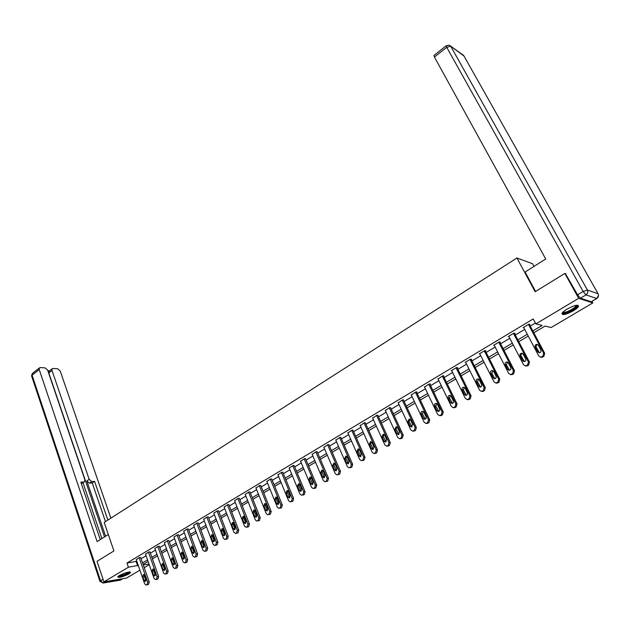 <?xml version="1.0" encoding="UTF-8"?>
<svg xmlns="http://www.w3.org/2000/svg" width="630" height="630" viewBox="0 0 630 630"><rect width="100%" height="100%" fill="white"/><g stroke="black" fill="none" stroke-linecap="round" stroke-linejoin="round"><path stroke-width="0.94" d="M119.377 575.497C125.551 572.489 129.3 571.489 130.615 572.512L128.874 573.962C122.74 576.954 119.007 577.938 117.66 576.93L119.377 575.497M567.142 309.046C574.536 305.156 578.324 304.29 578.49 306.464C577.828 307.684 576.088 309.133 573.276 310.834C565.945 314.685 562.188 315.536 561.999 313.378C562.637 312.189 564.346 310.74 567.142 309.046M534.004 266.388L532.555 263.726L516.923 257.993L104.194 522.428L113.92 550.927L97.028 561.322L103.895 581.852L128.41 567.213L138.261 565.417M591.972 301.392L592.822 302.92L551.116 327.529L545.052 326.088L533.799 332.758M149.223 564.693L144.231 567.638M139.923 570.181L126.52 578.088L103.895 581.852M532.83 330.947L542.17 325.403L535.862 323.899L533.224 318.945L126.969 563.031L136.82 561.275M141.104 558.716L146.073 555.747M150.389 553.164L155.452 550.14M159.799 547.541L164.965 544.454M169.336 541.839L174.597 538.697M178.999 536.059L184.362 532.854M188.795 530.208L194.261 526.94M198.733 524.27L204.301 520.939M208.798 518.246L214.476 514.852M219.012 512.143L224.8 508.686M229.359 505.953L235.266 502.425M239.865 499.677L245.873 496.086M250.512 493.314L256.646 489.644M261.308 486.856L267.569 483.115M272.27 480.304L278.649 476.493M283.39 473.658L289.887 469.767M294.667 466.917L301.298 462.948M306.109 460.073L312.882 456.026M317.725 453.127L324.631 449.001M329.522 446.079L336.562 441.866M341.484 438.921L348.673 434.629M353.635 431.66L360.966 427.282M365.975 424.289L373.456 419.816M378.504 416.8L386.135 412.233M391.222 409.193L399.018 404.531M404.145 401.467L412.099 396.711M417.273 393.624L425.392 388.765M430.605 385.647L438.897 380.693M444.15 377.551L452.616 372.488M457.923 369.322L466.562 364.148M471.917 360.951L480.745 355.674M486.139 352.454L495.156 347.059M500.598 343.807L509.812 338.302M515.301 335.018L524.711 329.388M530.247 326.08L535.39 323.009M529.499 324.678L529.987 324.387L528.916 324.135L523.136 327.608L523.853 327.765M514.568 333.624L515.041 333.333L513.954 333.113L508.26 336.522L508.953 336.656M499.881 342.413L500.346 342.137L499.236 341.933L493.637 345.287L494.306 345.405M485.431 351.067L485.895 350.792L484.753 350.611L479.249 353.91L479.895 354.005M471.224 359.58L471.673 359.305L470.515 359.139L465.098 362.384L465.727 362.47M457.246 367.952L457.687 367.684L456.506 367.542L451.182 370.731L451.789 370.802M443.488 376.189L443.922 375.921L442.725 375.803L438.07 379M429.951 384.292L430.384 384.032L429.164 383.93L424.573 387.064M416.627 392.269L417.052 392.017L415.816 391.931L411.295 395.01M403.515 400.129L402.672 399.806L398.215 402.83M390.608 407.854L389.742 407.555L385.347 410.524M377.89 415.469L377.008 415.186L372.676 418.107M365.376 422.966L364.463 422.706L360.202 425.573M353.052 430.345L352.123 430.101L347.918 432.92M340.909 437.614L339.956 437.393L335.814 440.157M328.954 444.78L327.978 444.567L323.891 447.292M317.173 451.828L316.181 451.647L312.149 454.324M305.566 458.782L304.558 458.608L300.581 461.247M294.131 465.633L293.1 465.476L289.186 468.066M282.862 472.382L281.815 472.24L277.948 474.792M271.75 479.036L270.687 478.91L266.876 481.422M260.804 485.588L259.725 485.478L255.969 487.951M250.008 492.054L248.913 491.959L245.212 494.392M239.368 498.424L238.258 498.346L234.604 500.74M228.879 504.709L227.753 504.646L224.146 507M218.531 510.906L217.397 510.851L213.838 513.174M208.333 517.01L207.175 516.97L203.671 519.262M198.269 523.034L197.103 523.01L193.638 525.27M188.346 528.98L187.165 528.972L183.747 531.192M178.558 534.846L177.369 534.846L173.99 537.036M168.895 540.627L167.698 540.642L164.367 542.8M159.366 546.336L158.154 546.36L154.87 548.486M149.964 551.967L148.743 551.998L145.498 554.101M140.687 557.519L139.451 557.566L136.253 559.637M516.923 257.993L535.138 291.729L564.85 273.444L565.913 273.837M564.85 273.444L578.671 298.329L592.822 302.92M126.969 563.031L128.41 567.213M535.862 323.899L578.671 298.329M142.553 562.866L147.538 559.905M151.862 557.33L156.941 554.313M161.296 551.73L166.477 548.651M170.856 546.045L176.132 542.91M180.55 540.288L185.921 537.091M190.37 534.453L195.851 531.192M200.332 528.531L205.916 525.215M210.428 522.53L216.121 519.151M220.665 516.45L226.461 513.001M231.045 510.284L236.959 506.764M241.573 504.024L247.606 500.44M252.252 497.684L258.402 494.022M263.08 491.242L269.349 487.518M274.066 484.714L280.46 480.918M285.217 478.091L291.737 474.217M296.525 471.366L303.18 467.413M308.007 464.546L314.787 460.514M319.654 457.624L326.576 453.513M331.482 450.6L338.538 446.402M343.484 443.465L350.69 439.181M355.666 436.228L363.022 431.857M368.038 428.873L375.543 424.415M380.607 421.407L388.261 416.855M393.364 413.823L401.184 409.177M406.326 406.122L414.304 401.381M419.493 398.302L427.636 393.459M432.865 390.348L441.181 385.41M446.457 382.276L454.954 377.228M460.27 374.062L468.94 368.912M474.311 365.723L483.163 360.462M488.581 357.249L497.621 351.871M503.087 348.626L512.324 343.137M517.836 339.861L527.278 334.246M143.278 564.921L148.995 564.039M528.231 336.058L518.781 341.665M513.261 344.933L504.008 350.422M498.543 353.666L489.486 359.029M484.068 362.242L475.201 367.503M469.83 370.692L461.144 375.834M455.821 378.992L447.316 384.032M442.04 387.166L433.708 392.104M428.471 395.207L420.32 400.042M415.131 403.121L407.137 407.854M401.987 410.91L394.167 415.548M389.057 418.58L381.386 423.124M376.323 426.132L368.81 430.581M363.786 433.558L356.423 437.929M351.438 440.882L344.224 445.158M339.279 448.087L332.207 452.285M327.301 455.191L320.371 459.301M315.504 462.192L308.708 466.216M303.88 469.082L297.218 473.028M292.422 475.87L285.894 479.745M281.137 482.564L274.735 486.36M270.018 489.156L263.742 492.88M259.056 495.66L252.898 499.306M248.244 502.063L242.203 505.646M237.589 508.386L231.667 511.891M227.084 514.608L221.28 518.057M216.728 520.75L211.034 524.128M206.514 526.806L200.923 530.121M196.442 532.783L190.961 536.035M186.504 538.674L181.125 541.863M176.707 544.485L171.423 547.612M167.037 550.21L161.855 553.29M157.5 555.873L152.413 558.881M148.089 561.448L143.097 564.409M136.19 561.653L137.631 565.787M528.436 324.426L543.674 353.147L542.761 356.289L540.65 357.155L538.76 355.989L523.617 327.316M541.044 357.226L543.808 356.47L544.722 353.335L529.263 324.214M540.879 350.067C541.335 351.595 540.784 352.517 539.241 352.816L537.744 351.886L535.216 347.114C534.768 345.579 535.319 344.665 536.87 344.366L538.351 345.287L540.879 350.067M539.508 352.8L536.272 347.311C535.823 345.925 536.288 345.019 537.666 344.586M576.797 305.235L575.458 307.834C571.552 311.299 562.196 314.74 562.551 312.567M562.929 312.157C565.622 312.685 569.567 311.11 574.765 307.44L576.23 305.306M561.889 313.677C565.653 313.85 570.449 311.834 576.292 307.637L578.127 305.314M129.489 571.859L129.402 572.355C128.26 574.072 118.597 577.442 118.306 576.222M118.857 575.82C122.448 575.529 125.787 574.276 128.859 572.072L128.89 572.032M117.771 576.741C119.48 577.427 129.04 573.851 130.213 572.103L130.276 572.016M535.595 291.446L525.089 272.002L545.722 259.009L434.424 57.046L434.038 55.385M580.419 298.203L591.239 301.731L596.697 298.502L585.987 294.879L580.419 298.203L577.568 294.808L565.394 273.648M596.815 298.525L591.239 301.731M108.321 534.524L97.107 541.587L39.225 369.574L32.091 375.22L100.556 580.75L103.029 579.269M105.62 536.232L86.814 480.966L89.169 479.367L51.991 370.432L48.801 372.928L49.235 371.078M89.169 479.367L91.767 481.556L89.413 483.147L86.814 480.966M107.872 520.073L94.61 481.407L91.767 481.556M110.864 518.159L60.196 370.975L57.684 368.77L53.093 368.448L52.148 368.794L51.991 370.432M84.207 481.879L81.396 483.588L84.57 481.635L84.822 479.587L47.652 370.141L45.084 367.896L40.375 367.573L39.391 367.928L39.225 369.574M49.439 370.912L47.88 370.81M83.758 481.981L80.845 482.139L100.264 539.603M104.517 536.925L48.801 372.928M82.987 482.714L101.895 538.571M105.462 521.616L92.256 482.997L89.413 483.147M92.256 482.997L94.61 481.407M513.474 333.396L528.42 361.966L527.523 365.077L525.467 365.928L523.585 364.762L508.733 336.239M525.971 366.006L528.594 365.235L529.491 362.132L514.34 333.191M525.68 358.895C526.121 360.407 525.593 361.313 524.089 361.62L522.593 360.691L520.12 355.942C519.679 354.422 520.215 353.517 521.727 353.225L523.191 354.139L525.68 358.895M524.396 361.589L521.199 356.115C520.758 354.777 521.191 353.879 522.498 353.43M498.763 342.208L513.426 370.645L512.537 373.724L510.544 374.559L508.67 373.393L494.101 345.004M511.143 374.63L513.639 373.858L514.521 370.786L499.669 342.011M510.733 367.581C511.166 369.07 510.654 369.967 509.182 370.267L507.701 369.345L505.268 364.613C504.843 363.124 505.362 362.226 506.835 361.927L508.3 362.849L510.733 367.581M509.536 370.235L506.378 364.77L507.591 362.124M484.297 350.886L498.676 379.173L497.802 382.229L495.865 383.04L494.007 381.875L479.706 353.635M496.558 383.111L498.928 382.339L499.795 379.291L485.242 350.69M496.038 376.118C496.464 377.591 495.96 378.473 494.526 378.78L493.054 377.85L490.668 373.149C490.242 371.676 490.754 370.786 492.188 370.487L493.644 371.409L496.038 376.118M494.92 378.732L491.802 373.283L492.936 370.676M470.067 359.415L484.171 387.56L483.312 390.584L481.43 391.387L479.58 390.214L465.554 362.116M482.202 391.45L484.454 390.679L485.313 387.663L471.043 359.218M481.58 384.513C481.997 385.969 481.509 386.844 480.115 387.151L478.642 386.221L476.304 381.544C475.894 380.087 476.382 379.213 477.784 378.913L479.233 379.835L481.58 384.513M480.54 387.088L477.461 381.662L478.516 379.095M456.065 367.802L469.909 395.805L469.059 398.806L467.224 399.593L465.389 398.428L451.623 370.464M468.074 399.648L470.224 398.885L471.075 395.892L457.073 367.605M467.358 392.773C467.767 394.207 467.295 395.073 465.932 395.38L464.475 394.451L462.184 389.797C461.774 388.363 462.255 387.497 463.617 387.198L465.058 388.119L467.358 392.773M466.389 395.301L463.357 389.899L464.341 387.371M442.284 376.063L455.876 403.924L455.041 406.893L453.253 407.665L451.426 406.5L437.921 378.677M454.167 407.712L456.222 406.956L457.057 403.988L443.331 375.866M453.372 400.9C453.773 402.318 453.309 403.176 451.986 403.483L450.529 402.554L448.284 397.924C447.883 396.506 448.347 395.648 449.686 395.349L451.112 396.27L453.372 400.9M452.466 403.389L449.474 398.002L450.395 395.514M428.731 384.19L442.071 411.91L441.244 414.855L439.504 415.611L437.692 414.445L424.431 386.765M440.488 415.642L442.449 414.894L443.276 411.957L429.802 383.985M439.614 408.894C440.008 410.295 439.551 411.146 438.252 411.453L436.81 410.524L434.606 405.917C434.212 404.515 434.668 403.665 435.968 403.365L437.393 404.287L439.614 408.894M438.763 411.343L435.818 405.972L436.677 403.531M415.39 392.183L428.479 419.769L427.668 422.683L425.974 423.423L424.171 422.258L411.154 394.719M427.014 423.447L428.896 422.706L429.707 419.8L416.485 391.978M426.069 416.769C426.455 418.147 426.014 418.989 424.746 419.289L423.313 418.367L421.147 413.776C420.761 412.398 421.21 411.555 422.478 411.256L423.888 412.177L426.069 416.769M425.281 419.163L422.384 413.823L423.187 411.422M402.255 400.058L415.107 427.502L414.304 430.392L412.658 431.117L410.87 429.951L398.089 402.554M413.745 431.125L415.548 430.4L416.351 427.51L403.381 399.845M412.737 424.51L411.453 427.006L410.028 426.085L407.901 421.517L409.201 419.021L410.602 419.942L412.737 424.51M412.004 426.864L409.153 421.549L409.902 419.186M389.324 407.799L401.948 435.109L401.152 437.976L399.546 438.693L397.774 437.527L385.229 410.264M400.688 438.677L402.42 437.968L403.216 435.109L390.482 407.586M399.617 432.133L398.365 434.606L396.955 433.676L394.86 429.14L396.128 426.667L397.522 427.589L399.617 432.133M398.94 434.448L396.136 429.148L396.829 426.833M376.598 415.43L388.993 442.606L388.214 445.449L386.647 446.142L384.883 444.977L372.566 417.848M387.828 446.119L389.49 445.418L390.277 442.583L377.779 415.209M386.702 439.63L385.473 442.087L384.079 441.158L382.032 436.645L383.268 434.196L384.647 435.109L386.702 439.63M386.072 441.906L383.316 436.637L383.961 434.361M364.069 422.943L376.244 449.977L375.464 452.797L373.936 453.482L372.196 452.316L360.092 425.329M375.165 453.442L376.764 452.757L377.535 449.946L365.266 422.714M373.992 447.016L372.795 449.442L371.409 448.521L369.393 444.024L370.598 441.599L371.968 442.52L373.992 447.016M373.401 449.253L370.692 444.008L371.298 441.772M351.729 430.337L363.683 457.238L362.919 460.034L361.423 460.711L359.698 459.546L347.807 432.684M361.423 460.711L364.234 459.979L364.998 457.191L352.942 430.109M361.47 454.293L360.297 456.695L358.927 455.766L356.95 451.3L358.123 448.899L359.486 449.82L361.47 454.293M360.927 456.482L358.265 451.261L358.824 449.072M339.57 437.622L351.32 464.389L350.564 467.169L349.107 467.822L347.398 466.665L335.711 439.937M349.107 467.822L351.894 467.098L352.65 464.326L340.814 437.385M349.146 461.451L347.996 463.837L346.634 462.908L344.689 458.459L345.846 456.081L347.193 457.002L349.146 461.451M348.634 463.609L346.027 458.412L346.547 456.254M327.6 444.796L339.137 471.437L338.397 474.185L336.971 474.831L335.278 473.673L323.796 447.079M336.971 474.831L339.735 474.099L340.483 471.358L328.86 444.559M337.003 468.507L335.885 470.862L334.53 469.941L332.624 465.515L333.75 463.16L335.081 464.074L337.003 468.507M336.53 470.618L333.971 465.452L334.451 463.334M315.803 451.867L327.143 478.375L326.411 481.099L325.017 481.737L323.34 480.572L312.063 454.112M325.017 481.737L327.765 481.005L328.498 478.28L317.079 451.615M325.041 475.453L323.946 477.792L322.607 476.871L320.733 472.461L321.836 470.13L323.159 471.051L325.041 475.453M324.607 477.532L322.095 472.382L322.544 470.311M304.188 458.829L315.331 485.21L314.598 487.911L313.244 488.534L311.574 487.376L300.494 461.042M313.244 488.534L315.969 487.801L316.701 485.1L305.479 458.577M313.26 482.297L312.189 484.612L310.866 483.69L309.015 479.312L310.094 476.997L311.409 477.91L313.26 482.297M312.858 484.336L310.393 479.217L310.81 477.186M292.737 465.696L303.684 491.943L302.967 494.621L301.636 495.235L299.99 494.077L289.099 467.87M301.636 495.235L304.353 494.503L305.07 491.825L294.045 465.436M301.652 489.045L300.605 491.337L299.289 490.416L297.478 486.053L298.533 483.761L299.833 484.683L301.652 489.045M301.282 491.038L298.872 485.951L299.25 483.958M281.452 472.461L292.218 498.574L291.501 501.236L290.209 501.834L288.572 500.677L277.869 474.603M290.209 501.834L292.903 501.102L293.611 498.44L282.783 472.193M290.217 495.684L289.186 497.96L287.886 497.038L286.107 492.699L287.138 490.431L288.43 491.345L290.217 495.684M289.871 497.645L287.508 492.581L287.855 490.628M270.333 479.123L280.909 505.11L280.208 507.748L278.94 508.339L277.326 507.181L266.805 481.233M278.94 508.339L281.618 507.599L282.319 504.969L271.672 478.847M278.94 502.236L277.94 504.488L276.649 503.567L274.9 499.251L275.916 496.999L277.184 497.913L278.94 502.236M278.633 504.15L276.318 499.117L276.633 497.204M259.371 485.691L269.774 511.552L269.081 514.167L267.837 514.749L266.238 513.6L255.898 487.777M267.837 514.749L270.498 514.009L271.191 511.402L260.733 485.407M267.837 508.686L266.852 510.914L265.577 510.001L263.86 505.701L264.844 503.472L266.112 504.386L267.837 508.686M267.553 510.568L265.285 505.559L265.577 503.685M248.574 492.164L258.796 517.899L258.111 520.498L256.89 521.065L255.307 519.915L245.141 494.219M256.89 521.065L259.544 520.333L260.229 517.734L249.937 491.88M256.89 515.049L255.922 517.254L254.662 516.34L252.969 512.064L253.945 509.859L255.189 510.765L256.89 515.049M256.63 516.884L254.41 511.914L254.67 510.072M237.919 498.55L247.976 524.16L247.291 526.735L246.109 527.294L244.534 526.144L234.541 500.574M246.173 527.286L248.74 526.554L249.417 523.987L239.305 498.259M246.094 521.317L245.149 523.506L243.905 522.593L242.235 518.34L243.188 516.151L244.424 517.057L246.094 521.317M245.865 523.113L243.684 518.175L243.928 516.372M227.422 504.843L237.305 530.326L236.636 532.885L235.47 533.437L233.919 532.287L224.083 506.843M235.541 533.429L238.085 532.697L238.754 530.145L228.816 504.543M235.455 527.499L234.533 529.673L233.297 528.751L231.659 524.522L232.588 522.349L233.817 523.262L235.455 527.499M235.25 529.255L233.116 524.349L233.336 522.585M217.066 511.048L226.784 536.413L226.123 538.949L224.981 539.493L223.445 538.343L213.775 513.017M225.06 539.477L227.588 538.752L228.249 536.217L218.468 510.741M224.973 533.594L224.059 535.744L222.839 534.831L221.225 530.617L222.146 528.468L223.351 529.373L224.973 533.594M224.776 535.311L222.689 530.436L222.886 528.712M206.853 517.167L216.413 542.414L215.759 544.926L214.641 545.462L213.121 544.312L203.608 519.112M214.72 545.446L217.232 544.722L217.886 542.202L208.27 516.86M214.625 539.595L213.735 541.737L212.523 540.823L210.94 536.626L211.838 534.5L213.034 535.405L214.625 539.595M214.46 541.28L212.412 536.437L212.593 534.752M196.78 523.207L206.191 548.328L205.537 550.825L204.443 551.345L202.939 550.203L193.583 525.121M204.53 551.337L207.018 550.604L207.672 548.108L198.214 522.884M204.427 545.525L203.553 547.643L202.356 546.73L200.797 542.556L201.679 540.445L202.868 541.351L204.427 545.525M204.277 547.171L202.277 542.351L202.435 540.705M186.85 529.161L196.103 554.156L195.457 556.636L194.386 557.156L192.898 556.014L183.692 531.051M194.473 557.14L196.954 556.408L197.592 553.935L188.291 528.838M194.371 551.368L193.505 553.463L192.323 552.557L190.788 548.407L191.654 546.304L192.835 547.21L194.371 551.368M194.237 552.975L192.284 548.194L192.418 546.58M177.054 535.027L186.157 559.913L185.519 562.37L184.472 562.881L182.991 561.74L173.943 536.894M184.559 562.866L187.015 562.133L187.653 559.676L178.503 534.705M184.448 557.133L183.606 559.212L182.432 558.306L180.92 554.172L181.771 552.093L182.936 552.998L184.448 557.133M184.33 558.7L182.424 553.951L182.542 552.376M167.383 540.823L176.337 565.582L175.715 568.032L174.683 568.528L173.226 567.386L164.32 542.666M174.77 568.512L177.219 567.78L177.849 565.346L168.848 540.493M174.66 562.818L173.833 564.882L172.667 563.976L171.187 559.865L172.022 557.802L173.171 558.7L174.66 562.818M174.565 564.346L172.699 559.629L172.793 558.101M157.854 546.541L166.659 571.182L166.044 573.607L165.029 574.095L163.587 572.961L154.822 548.352M165.123 574.08L167.556 573.355L168.171 570.93L159.319 546.202M165.005 568.425L164.194 570.473L163.044 569.567L161.579 565.472L162.406 563.433L163.54 564.33L165.005 568.425M164.926 569.922L163.099 565.236L163.186 563.74M148.444 552.179L157.114 576.71L156.5 579.112L155.508 579.6L154.074 578.466L145.451 553.967M155.602 579.584L158.02 578.852L158.634 576.45L149.916 551.833M155.484 573.962L154.681 575.985L153.539 575.088L152.106 571.008L152.917 568.985L154.043 569.882L155.484 573.962M155.413 575.41L153.633 570.764L153.696 569.307M139.159 557.747L147.688 582.159L147.081 584.545L146.105 585.018L144.695 583.892L136.206 559.511M146.199 585.002L148.609 584.278L149.215 581.892L140.64 557.392M146.081 579.419L145.294 581.435L144.168 580.529L142.758 576.474L143.546 574.466L144.664 575.363L146.081 579.419M146.034 580.836L144.286 576.222L144.341 574.804M544.722 353.335L543.674 353.147M543.808 356.47L542.761 356.289M542.824 357.037L541.776 356.856M537.744 351.886L538.792 352.075M535.216 347.114L536.272 347.311M577.568 294.808L583.136 291.469L446.733 47.321L450.741 46.258L587.412 290.02L598.083 293.769L463.664 55.448L449.316 45.179L446.197 45.754L446.733 47.321L434.424 57.046M446.3 45.667L433.92 55.479M450.67 46.14L463.987 56.015M583.136 291.469L585.987 294.879C587.766 293.572 588.239 291.95 587.412 290.02L583.136 291.469M598.256 294.123L598.083 293.769C598.902 295.659 598.437 297.234 596.697 298.502L598.5 295.533M105.462 581.592L103.257 582.908L120.582 580.01L122.779 578.71M39.391 367.928L32.264 373.574L31.571 375.929L32.547 373.354M99.973 581.451L103.257 582.908L100.556 580.75L99.926 581.285L31.673 376.228M122.945 578.687L120.046 580.198L102.832 583.081M529.491 362.132L528.42 361.966M528.594 365.235L527.523 365.077M527.625 365.794L526.554 365.636M522.593 360.691L523.672 360.856M520.12 355.942L521.199 356.115M514.521 370.786L513.426 370.645M513.639 373.858L512.537 373.724M512.686 374.409L511.591 374.275M507.701 369.345L508.804 369.487M505.268 364.613L506.378 364.77M499.795 379.291L498.676 379.173M498.928 382.339L497.802 382.229M497.991 382.882L496.865 382.764M493.054 377.85L494.18 377.976M490.668 373.149L491.802 373.283M485.313 387.663L484.171 387.56M484.454 390.679L483.312 390.584M483.541 391.214L482.391 391.12M478.642 386.221L479.792 386.324M476.304 381.544L477.461 381.662M471.075 395.892L469.909 395.805M470.224 398.885L469.059 398.806M469.319 399.404L468.153 399.333M464.475 394.451L465.649 394.537M462.184 389.797L463.357 389.899M457.057 403.988L455.876 403.924M456.222 406.956L455.041 406.893M455.333 407.468L454.143 407.413M450.529 402.554L451.726 402.617M448.284 397.924L449.474 398.002M443.276 411.957L442.071 411.91M442.449 414.894L441.244 414.855M441.575 415.398L440.362 415.359M436.81 410.524L438.031 410.571M434.606 405.917L435.818 405.972M429.707 419.8L428.479 419.769M428.896 422.706L427.668 422.683M428.03 423.21L426.801 423.187M423.313 418.367L424.549 418.399M421.147 413.776L422.384 413.823M416.351 427.51L415.107 427.502M415.548 430.4L414.304 430.392M414.705 430.888L413.453 430.881M410.028 426.085L411.28 426.101M407.901 421.517L409.153 421.549M403.216 435.109L401.948 435.109M402.42 437.968L401.152 437.976M401.586 438.448L400.318 438.464M396.955 433.676L398.223 433.676M394.86 429.14L396.136 429.148M390.277 442.583L388.993 442.606M389.49 445.418L388.214 445.449M388.671 445.898L387.387 445.922M384.079 441.158L385.363 441.142M382.032 436.645L383.316 436.637M377.535 449.946L376.244 449.977M376.764 452.757L375.464 452.797M375.952 453.222L374.653 453.269M371.409 448.521L372.708 448.489M369.393 444.024L370.692 444.008M364.998 457.191L363.683 457.238M364.234 459.979L362.919 460.034M363.439 460.443L362.124 460.498M358.927 455.766L360.242 455.726M356.95 451.3L358.265 451.261M352.65 464.326L351.32 464.389M351.894 467.098L350.564 467.169M351.107 467.547L349.776 467.617M346.634 462.908L347.973 462.845M344.689 458.459L346.027 458.412M340.483 471.358L339.137 471.437M339.735 474.099L338.397 474.185M338.964 474.548L337.617 474.634M334.53 469.941L335.877 469.87M332.624 465.515L333.971 465.452M328.498 478.28L327.143 478.375M327.765 481.005L326.411 481.099M327.002 481.438L325.647 481.541M322.607 476.871L323.97 476.776M320.733 472.461L322.095 472.382M316.701 485.1L315.331 485.21M315.969 487.801L314.598 487.911M315.22 488.234L313.85 488.344M310.866 483.69L312.236 483.588M309.015 479.312L310.393 479.217M305.07 491.825L303.684 491.943M304.353 494.503L302.967 494.621M303.613 494.928L302.227 495.046M299.289 490.416L300.683 490.298M297.478 486.053L298.872 485.951M293.611 498.44L292.218 498.574M292.903 501.102L291.501 501.236M292.178 501.519L290.776 501.653M287.886 497.038L289.288 496.912M286.107 492.699L287.508 492.581M282.319 504.969L280.909 505.11M281.618 507.599L280.208 507.748M280.901 508.016L279.492 508.166M276.649 503.567L278.066 503.425M274.9 499.251L276.318 499.117M271.191 511.402L269.774 511.552M270.498 514.009L269.081 514.167M269.798 514.419L268.372 514.576M265.577 510.001L267.002 509.851M263.86 505.701L265.285 505.559M260.229 517.734L258.796 517.899M259.544 520.333L258.111 520.498M258.843 520.734L257.41 520.9M254.662 516.34L256.095 516.183M252.969 512.064L254.41 511.914M249.417 523.987L247.976 524.16M248.74 526.554L247.291 526.735M248.055 526.956L246.606 527.137M243.905 522.593L245.346 522.42M242.235 518.34L243.684 518.175M238.754 530.145L237.305 530.326M238.085 532.697L236.636 532.885M237.408 533.09L235.959 533.279M233.297 528.751L234.754 528.57M231.659 524.522L233.116 524.349M228.249 536.217L226.784 536.413M227.588 538.752L226.123 538.949M226.918 539.138L225.453 539.335M222.839 534.831L224.304 534.634M221.225 530.617L222.689 530.436M217.886 542.202L216.413 542.414M217.232 544.722L215.759 544.926M216.57 545.1L215.098 545.312M212.523 540.823L213.995 540.619M210.94 536.626L212.412 536.437M207.672 548.108L206.191 548.328M207.018 550.604L205.537 550.825M206.372 550.982L204.892 551.203M202.356 546.73L203.836 546.517M200.797 542.556L202.277 542.351M197.592 553.935L196.103 554.156M196.954 556.408L195.457 556.636M196.308 556.778L194.82 557.007M192.323 552.557L193.812 552.337M190.788 548.407L192.284 548.194M187.653 559.676L186.157 559.913M187.015 562.133L185.519 562.37M186.386 562.495L184.889 562.74M182.432 558.306L183.928 558.078M180.92 554.172L182.424 553.951M177.849 565.346L176.337 565.582M177.219 567.78L175.715 568.032M176.597 568.142L175.093 568.394M172.667 563.976L174.179 563.732M171.187 559.865L172.699 559.629M168.171 570.93L166.659 571.182M167.556 573.355L166.044 573.607M166.942 573.709L165.422 573.962M163.044 569.567L164.556 569.315M161.579 565.472L163.099 565.236M158.634 576.45L157.114 576.71M158.02 578.852L156.5 579.112M157.413 579.198L155.893 579.466M153.539 575.088L155.067 574.828M152.106 571.008L153.633 570.764M149.215 581.892L147.688 582.159M148.609 584.278L147.081 584.545M148.011 584.624L146.483 584.892M144.168 580.529L145.695 580.269M142.758 576.474L144.286 576.222M541.698 357.336L540.65 357.155M536.87 344.366L537.437 344.476M575.859 305.377L576.143 305.881M120.188 580.175L120.85 579.939M52.148 368.794L48.967 371.291M526.546 366.085L525.467 365.928M521.727 353.225L522.223 353.304M511.639 374.692L510.544 374.559M506.835 361.927L507.276 361.99M496.983 383.158L495.865 383.04M482.572 391.482L481.43 391.387M468.389 399.664L467.224 399.593M454.443 407.72L453.253 407.665M440.709 415.65L439.504 415.611M427.203 423.447L425.974 423.423M413.902 431.125L412.658 431.117M400.814 438.677L399.546 438.693M387.93 446.119L386.647 446.142M375.236 453.442L373.936 453.482"/></g></svg>
